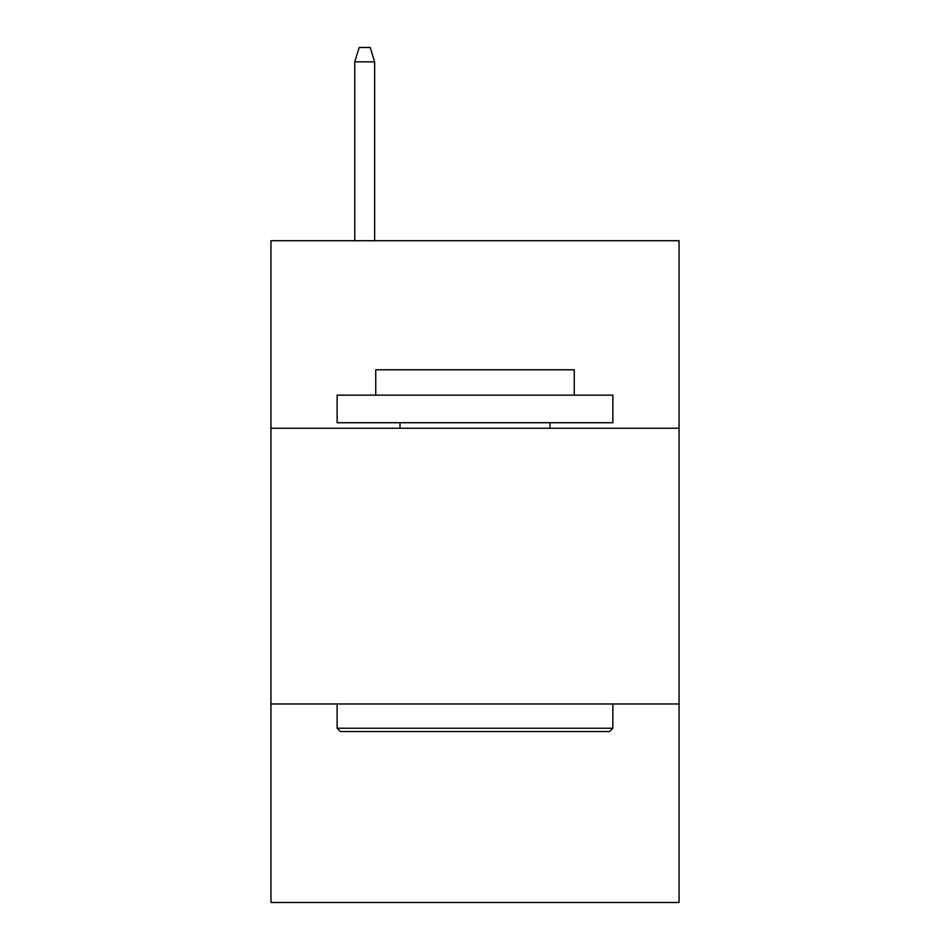 <?xml version="1.0" encoding="UTF-8"?>
<svg xmlns="http://www.w3.org/2000/svg" width="950" height="950" viewBox="0 0 950 950"><rect width="100%" height="100%" fill="white"/><g stroke="black" fill="none" stroke-linecap="round" stroke-linejoin="round"><path stroke-width="1.43" d="M270.952 428.236L679.048 428.236L679.048 240.73L270.952 240.73L270.952 902.5L679.048 902.5L679.048 703.974L270.952 703.974M679.048 703.974L679.048 428.236M340.444 731.547L337.131 728.234L612.869 728.234L609.556 731.547L340.444 731.547M612.869 395.152L612.869 422.726L337.131 422.726L337.131 395.152L612.869 395.152M375.737 395.152L375.737 369.776L574.263 369.776L574.263 395.152M612.869 703.974L612.869 728.234M337.131 703.974L337.131 728.234M550.003 422.726L550.003 428.236M399.997 422.726L399.997 428.236M374.633 240.73L374.633 61.833L354.777 61.833L354.777 240.73M354.777 61.833L359.195 47.5L370.215 47.5L374.633 61.833"/></g></svg>
